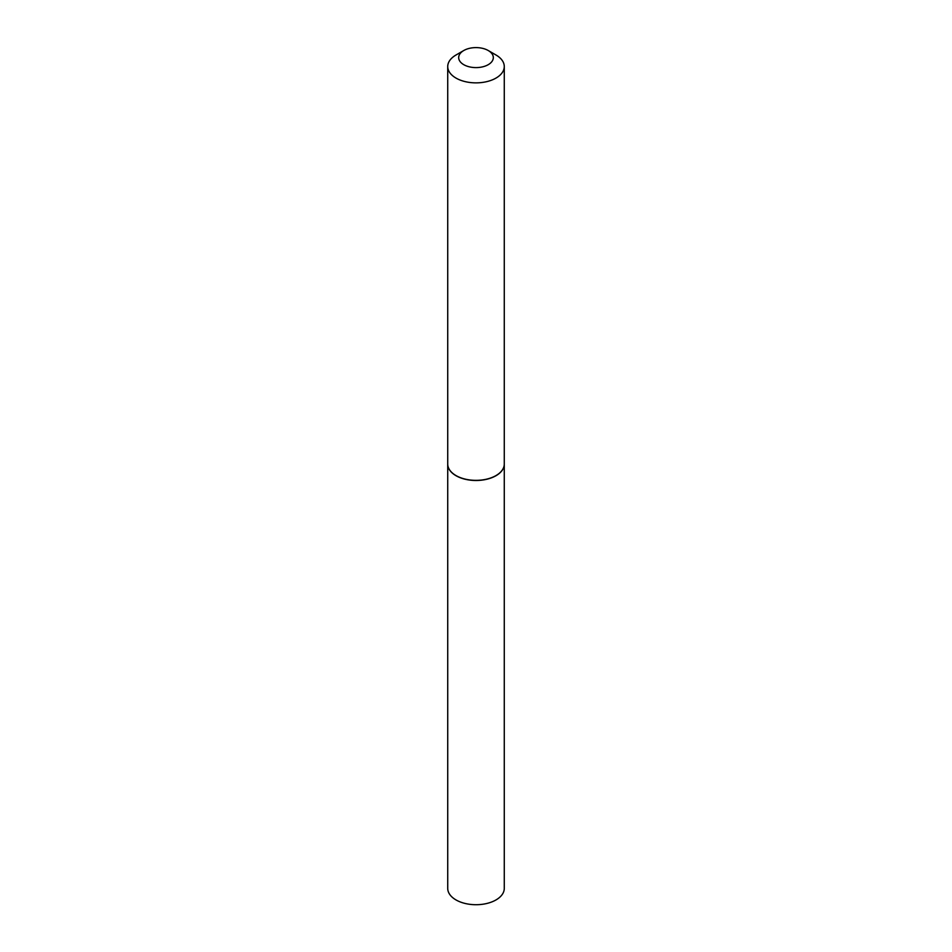 <?xml version="1.0" encoding="UTF-8"?>
<svg xmlns="http://www.w3.org/2000/svg" width="952" height="952" viewBox="0 0 952 952"><rect width="100%" height="100%" fill="white"/><g stroke="black" fill="none" stroke-linecap="round" stroke-linejoin="round"><path stroke-width="1.43" d="M447.726 464.1A28.274 16.327 0 0 0 447.726 464.171L447.726 888.394A28.274 16.327 0 0 0 465.183 903.472A28.274 16.327 0 0 0 495.992 899.938A28.274 16.327 0 0 0 504.274 888.394L504.274 464.171A28.274 16.327 0 0 0 504.274 464.1M447.726 464.171A28.274 16.327 0 0 0 465.183 479.249A28.274 16.327 0 0 0 495.992 475.714A28.274 16.327 0 0 0 504.274 464.171M463.755 64.677A17.326 10.008 0 0 0 488.245 64.677A17.326 10.008 0 0 0 488.245 50.527L495.992 55.002A28.274 16.327 0 0 1 504.274 66.545A28.274 16.327 0 0 1 486.817 81.622A28.274 16.327 0 0 1 456.008 78.088A28.274 16.327 0 0 1 447.726 66.545A28.274 16.327 0 0 1 456.008 55.002L463.755 50.527A17.326 10.008 0 0 0 463.755 64.677M495.933 475.607A28.096 16.22 0 0 1 495.873 475.643A28.096 16.22 0 0 1 456.127 475.643L456.008 475.572A28.274 16.327 0 0 0 495.992 475.572A28.274 16.327 0 0 0 504.274 464.029L504.274 66.545M447.726 66.545L447.726 464.029A28.274 16.327 0 0 0 456.008 475.572L456.127 475.643M495.992 55.002L488.245 50.527A17.326 10.008 0 0 0 463.755 50.527"/></g></svg>
